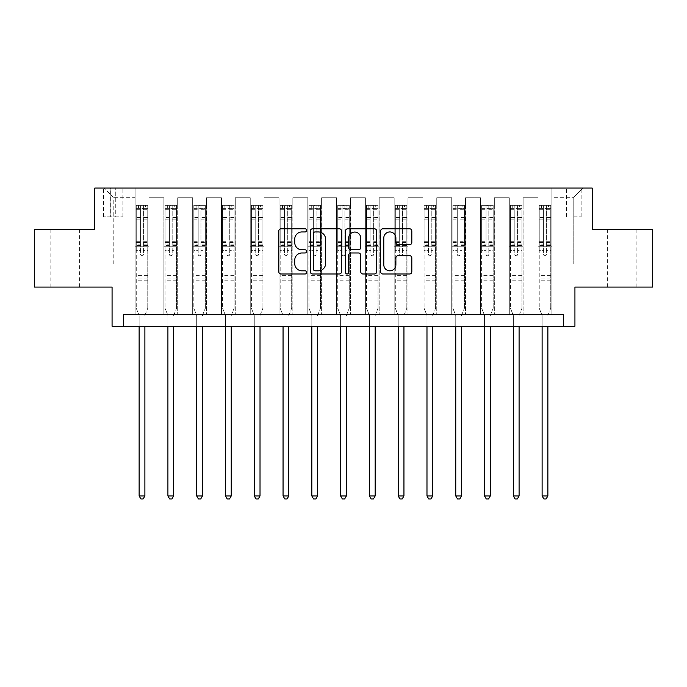 <?xml version="1.0" encoding="UTF-8"?>
<svg xmlns="http://www.w3.org/2000/svg" width="687" height="687" viewBox="0 0 687 687"><rect width="100%" height="100%" fill="white"/><g stroke="black" fill="none" stroke-linecap="round" stroke-linejoin="round"><path stroke-width="0.52" stroke-dasharray="3.44 2.58" d="M306.66 230.368A1.58 1.58 0 0 0 305.071 228.788L281.06 228.788A2.259 2.259 0 0 0 278.802 231.047L278.802 271.734A2.259 2.259 0 0 0 281.06 273.993L305.071 273.993A1.58 1.58 0 0 0 306.66 272.413A1.58 1.58 0 0 0 305.071 270.824L301.962 270.824A7.231 7.231 0 0 1 294.732 263.593L294.732 260.201A7.231 7.231 0 0 1 301.962 252.971L305.071 252.971A1.58 1.58 0 0 0 306.66 251.39A1.58 1.58 0 0 0 305.071 249.802L301.962 249.802A7.231 7.231 0 0 1 294.732 242.571L294.732 239.179A7.231 7.231 0 0 1 301.962 231.948L305.071 231.948A1.58 1.58 0 0 0 306.66 230.368M622.139 229.51L607.402 229.51L622.139 229.51M622.139 287.08L607.402 287.08L622.139 287.08M64.861 229.51L50.125 229.51L64.861 229.51M64.861 287.08L50.125 287.08L64.861 287.08M573.782 188.058L581.15 188.058L573.782 188.058M573.782 216.843L581.15 216.843L573.782 216.843M652.65 229.51L652.65 287.08L574.933 287.08L574.933 326.231L112.067 326.231L112.067 287.08L34.35 287.08L34.35 229.51L94.797 229.51L94.797 188.058L592.203 188.058L592.203 229.51L652.65 229.51M123.583 326.231L123.583 314.715L123.583 326.231L123.583 314.715L563.417 314.715L123.583 314.715L563.417 314.715L563.417 326.231M135.099 314.715L148.916 314.715L135.099 314.715L148.916 314.715L135.099 314.715L135.099 188.058L104.012 188.058L582.988 188.058L551.901 188.058L551.901 314.715L538.084 314.715L551.901 314.715L538.084 314.715L551.901 314.715L551.901 188.058L551.901 246.779L551.901 197.272L573.782 197.272L551.901 197.272L551.901 188.058L135.099 188.058L135.099 246.779L148.916 246.779L148.916 206.942L148.916 314.715L148.916 197.736L148.916 314.715L148.916 246.779L135.099 246.779L135.099 197.272L113.218 197.272L135.099 197.272L135.099 188.058L135.099 314.715M163.884 314.715L177.701 314.715L163.884 314.715L177.701 314.715L163.884 314.715L163.884 197.736L148.916 197.736L163.884 197.736L163.884 314.715L163.884 246.779L177.701 246.779L177.701 206.942L177.701 314.715L177.701 197.736L177.701 314.715L177.701 246.779L163.884 246.779L163.884 206.942L163.884 314.715M192.669 314.715L206.486 314.715L192.669 314.715L206.486 314.715L192.669 314.715L192.669 197.736L177.701 197.736L177.701 206.942L177.701 197.736L192.669 197.736L192.669 314.715L192.669 246.779L206.486 246.779L206.486 206.942L206.486 314.715L206.486 197.736L206.486 314.715L206.486 246.779L192.669 246.779L192.669 206.942L192.669 246.779L206.486 246.779L192.669 246.779L192.669 314.715M221.454 314.715L235.272 314.715L221.454 314.715L235.272 314.715L221.454 314.715L221.454 197.736L206.486 197.736L206.486 206.942L206.486 197.736L221.454 197.736L221.454 314.715L221.454 246.779L235.272 246.779L235.272 206.942L235.272 314.715L235.272 197.736L235.272 314.715L235.272 246.779L221.454 246.779L221.454 206.942L221.454 246.779L235.272 246.779L221.454 246.779L221.454 314.715M250.24 314.715L264.057 314.715L250.24 314.715L264.057 314.715L250.24 314.715L250.24 197.736L235.272 197.736L235.272 206.942L235.272 197.736L250.24 197.736L250.24 314.715L250.24 246.779L264.057 246.779L264.057 206.942L264.057 314.715L264.057 197.736L264.057 314.715L264.057 246.779L250.24 246.779L250.24 206.942L250.24 246.779L264.057 246.779L250.24 246.779L250.24 314.715M279.025 314.715L292.842 314.715L279.025 314.715L292.842 314.715L279.025 314.715L279.025 197.736L264.057 197.736L264.057 206.942L264.057 197.736L279.025 197.736L279.025 314.715L279.025 246.779L292.842 246.779L292.842 206.942L292.842 314.715L292.842 197.736L292.842 314.715L292.842 246.779L279.025 246.779L279.025 206.942L279.025 246.779L292.842 246.779L279.025 246.779L279.025 314.715M307.81 314.715L321.628 314.715L307.81 314.715L321.628 314.715L307.81 314.715L307.81 197.736L292.842 197.736L292.842 206.942L292.842 197.736L307.81 197.736L307.81 314.715L307.81 246.779L321.628 246.779L321.628 206.942L321.628 314.715L321.628 197.736L321.628 314.715L321.628 246.779L307.81 246.779L307.81 206.942L307.81 246.779L321.628 246.779L307.81 246.779L307.81 314.715M336.596 314.715L350.404 314.715L336.596 314.715L350.404 314.715L336.596 314.715L336.596 197.736L321.628 197.736L321.628 206.942L321.628 197.736L336.596 197.736L336.596 314.715L336.596 246.779L350.404 246.779L350.404 206.942L350.404 314.715L350.404 197.736L350.404 314.715L350.404 246.779L336.596 246.779L336.596 206.942L336.596 246.779L350.404 246.779L336.596 246.779L336.596 314.715M365.372 314.715L379.19 314.715L365.372 314.715L379.19 314.715L365.372 314.715L365.372 197.736L350.404 197.736L350.404 206.942L350.404 197.736L365.372 197.736L365.372 314.715L365.372 246.779L379.19 246.779L379.19 206.942L379.19 314.715L379.19 197.736L379.19 314.715L379.19 246.779L365.372 246.779L365.372 206.942L365.372 246.779L379.19 246.779L365.372 246.779L365.372 314.715M394.158 314.715L407.975 314.715L394.158 314.715L407.975 314.715L394.158 314.715L394.158 197.736L379.19 197.736L379.19 206.942L379.19 197.736L394.158 197.736L394.158 314.715L394.158 246.779L407.975 246.779L407.975 206.942L407.975 314.715L407.975 197.736L407.975 314.715L407.975 246.779L394.158 246.779L394.158 206.942L394.158 246.779L407.975 246.779L394.158 246.779L394.158 314.715M422.943 314.715L436.76 314.715L422.943 314.715L436.76 314.715L422.943 314.715L422.943 197.736L407.975 197.736L407.975 206.942L407.975 197.736L422.943 197.736L422.943 314.715L422.943 246.779L436.76 246.779L436.76 206.942L436.76 314.715L436.76 197.736L436.76 314.715L436.76 246.779L422.943 246.779L422.943 206.942L422.943 246.779L436.76 246.779L422.943 246.779L422.943 314.715M451.728 314.715L465.546 314.715L451.728 314.715L465.546 314.715L451.728 314.715L451.728 197.736L436.76 197.736L436.76 206.942L436.76 197.736L451.728 197.736L451.728 314.715L451.728 246.779L465.546 246.779L465.546 206.942L465.546 314.715L465.546 197.736L465.546 314.715L465.546 246.779L451.728 246.779L451.728 206.942L451.728 246.779L465.546 246.779L451.728 246.779L451.728 314.715M480.514 314.715L494.331 314.715L480.514 314.715L494.331 314.715L480.514 314.715L480.514 197.736L465.546 197.736L465.546 206.942L465.546 197.736L480.514 197.736L480.514 314.715L480.514 246.779L494.331 246.779L494.331 206.942L494.331 314.715L494.331 197.736L494.331 314.715L494.331 246.779L480.514 246.779L480.514 206.942L480.514 246.779L494.331 246.779L480.514 246.779L480.514 314.715M509.299 314.715L523.116 314.715L509.299 314.715L523.116 314.715L509.299 314.715L509.299 197.736L494.331 197.736L494.331 206.942L494.331 197.736L509.299 197.736L509.299 314.715L509.299 246.779L523.116 246.779L523.116 206.942L523.116 314.715L523.116 197.736L523.116 314.715L523.116 246.779L509.299 246.779L509.299 206.942L509.299 246.779L523.116 246.779L509.299 246.779L509.299 314.715M110.684 188.058L103.548 188.058L110.684 188.058L110.684 216.843L103.548 216.843L115.751 216.843L110.684 216.843L110.684 188.058M115.751 188.058L122.896 188.058L115.751 188.058L115.751 216.843L122.896 216.843L115.751 216.843L115.751 188.058M113.218 264.057L113.218 197.272L104.012 188.058L113.218 197.272L113.218 264.057L573.782 264.057L113.218 264.057M573.782 264.057L573.782 197.272L573.782 264.057M538.084 246.779L551.901 246.779L551.901 314.715L551.901 246.779L538.084 246.779L538.084 206.942L538.084 246.779L551.901 246.779L538.084 246.779L538.084 314.715L538.084 197.736L523.116 197.736L523.116 206.942L523.116 197.736L538.084 197.736L538.084 314.715L538.084 246.779M135.099 246.779L148.916 246.779L135.099 246.779M163.884 197.736L148.916 197.736L163.884 197.736L163.884 206.942L163.884 197.736M163.884 246.779L177.701 246.779L163.884 246.779M192.669 206.942L192.669 197.736L192.669 206.942L177.701 206.942L192.669 206.942M221.454 206.942L221.454 197.736L221.454 206.942L206.486 206.942L221.454 206.942M250.24 206.942L250.24 197.736L250.24 206.942L235.272 206.942L250.24 206.942M279.025 206.942L279.025 197.736L279.025 206.942L264.057 206.942L279.025 206.942M307.81 206.942L307.81 197.736L307.81 206.942L292.842 206.942L307.81 206.942M336.596 206.942L336.596 197.736L336.596 206.942L321.628 206.942L336.596 206.942M365.372 206.942L365.372 197.736L365.372 206.942L350.404 206.942L365.372 206.942M394.158 206.942L394.158 197.736L394.158 206.942L379.19 206.942L394.158 206.942M422.943 206.942L422.943 197.736L422.943 206.942L407.975 206.942L422.943 206.942M451.728 206.942L451.728 197.736L451.728 206.942L436.76 206.942L451.728 206.942M480.514 206.942L480.514 197.736L480.514 206.942L465.546 206.942L480.514 206.942M509.299 206.942L509.299 197.736L509.299 206.942L494.331 206.942L509.299 206.942M538.084 206.942L538.084 197.736L538.084 206.942L523.116 206.942L538.084 206.942M192.669 197.736L177.701 197.736L192.669 197.736M221.454 197.736L206.486 197.736L221.454 197.736M250.24 197.736L235.272 197.736L250.24 197.736M279.025 197.736L264.057 197.736L279.025 197.736M307.81 197.736L292.842 197.736L307.81 197.736M336.596 197.736L321.628 197.736L336.596 197.736M365.372 197.736L350.404 197.736L365.372 197.736M394.158 197.736L379.19 197.736L394.158 197.736M422.943 197.736L407.975 197.736L422.943 197.736M451.728 197.736L436.76 197.736L451.728 197.736M480.514 197.736L465.546 197.736L480.514 197.736M509.299 197.736L494.331 197.736L509.299 197.736M538.084 197.736L523.116 197.736L538.084 197.736M582.988 188.058L573.782 197.272L582.988 188.058M341.525 271.734L341.525 231.047A2.259 2.259 0 0 0 339.258 228.788L312.594 228.788A2.259 2.259 0 0 0 310.326 231.047L310.326 271.734A2.259 2.259 0 0 0 312.594 273.993L339.258 273.993A2.259 2.259 0 0 0 341.525 271.734M315.075 231.948A1.58 1.58 0 0 0 313.495 233.528L313.495 269.244A1.58 1.58 0 0 0 315.075 270.824L318.356 270.824A7.231 7.231 0 0 0 325.586 263.593L325.586 239.179A7.231 7.231 0 0 0 318.356 231.948L315.075 231.948M347.742 228.788L374.406 228.788A2.259 2.259 0 0 1 376.674 231.047L376.674 271.734A2.259 2.259 0 0 1 374.406 273.993L362.994 273.993A2.259 2.259 0 0 1 360.735 271.734L360.735 255.229A2.259 2.259 0 0 0 358.477 252.971L350.902 252.971A2.259 2.259 0 0 0 348.644 255.229L348.644 272.413A1.58 1.58 0 0 1 347.064 273.993A1.58 1.58 0 0 1 345.475 272.413L345.475 231.047A2.259 2.259 0 0 1 347.742 228.788M360.735 238.106A6.046 6.046 0 0 0 354.69 232.06A6.046 6.046 0 0 0 348.644 238.106L348.644 247.543A2.259 2.259 0 0 0 350.902 249.802L358.477 249.802A2.259 2.259 0 0 0 360.735 247.543L360.735 238.106M398.142 244.718L409.555 244.718A2.259 2.259 0 0 0 411.822 242.459L411.822 231.047A2.259 2.259 0 0 0 409.555 228.788L382.882 228.788A2.259 2.259 0 0 0 380.624 231.047L380.624 271.734A2.259 2.259 0 0 0 382.882 273.993L409.555 273.993A2.259 2.259 0 0 0 411.822 271.734L411.822 257.943A2.259 2.259 0 0 0 409.555 255.684L398.142 255.684A2.259 2.259 0 0 0 395.884 257.943L395.884 264.778A6.046 6.046 0 0 1 389.838 270.824A6.046 6.046 0 0 1 383.793 264.778L383.793 237.994A6.046 6.046 0 0 1 389.838 231.948A6.046 6.046 0 0 1 395.884 237.994L395.884 242.459A2.259 2.259 0 0 0 398.142 244.718M140.62 254.379A1.383 1.383 0 0 0 142.003 255.762A1.383 1.383 0 0 1 140.62 254.379L140.62 250.652L140.62 254.379M147.705 205.336L145.464 205.336L145.464 208.324L147.765 208.324L147.765 205.336L136.249 205.336L136.249 308.265L136.249 250.652L140.62 250.652L140.62 244.125L136.249 244.125M136.249 205.336L136.249 250.652L140.62 250.652L140.62 208.934L143.385 208.934L143.385 241.249L147.765 241.249L147.765 308.265L147.765 250.652L143.385 250.652L143.385 254.379A1.383 1.383 0 0 1 142.003 255.762A1.383 1.383 0 0 0 143.385 254.379L143.385 241.249M147.765 208.324L147.765 241.249M147.765 205.336L147.765 250.652L143.385 250.652L143.385 205.619L140.62 205.619L140.62 244.125M145.464 205.336L136.309 205.336M145.464 208.324L138.551 208.324L138.551 205.336M136.249 208.324L147.705 208.324M136.309 208.324L138.551 208.324M145.051 315.007L147.765 308.265L145.051 315.007A2.301 2.301 0 0 0 144.888 315.865A2.301 2.301 0 0 1 145.051 315.007M139.126 326.231L139.126 315.865A2.301 2.301 0 0 0 138.963 315.007L136.249 308.265L138.963 315.007A2.301 2.301 0 0 1 139.126 315.865L139.126 495.945L144.888 495.945L144.888 326.231M147.765 280.176L136.249 280.176M139.126 495.945L140.852 498.942L143.154 498.942L144.888 495.945M140.62 208.934L140.62 205.619M143.385 208.934L143.385 205.619M169.406 254.379A1.383 1.383 0 0 0 170.788 255.762A1.383 1.383 0 0 1 169.406 254.379L169.406 250.652L169.406 254.379M176.49 205.336L174.249 205.336L174.249 208.324L176.55 208.324L176.55 205.336L165.035 205.336L165.035 308.265L165.035 250.652L169.406 250.652L169.406 244.125L165.035 244.125M165.035 205.336L165.035 250.652L169.406 250.652L169.406 208.934L172.171 208.934L172.171 241.249L176.55 241.249L176.55 308.265L176.55 250.652L172.171 250.652L172.171 254.379A1.383 1.383 0 0 1 170.788 255.762A1.383 1.383 0 0 0 172.171 254.379L172.171 241.249M176.55 208.324L176.55 241.249M176.55 205.336L176.55 250.652L172.171 250.652L172.171 205.619L169.406 205.619L169.406 244.125M174.249 205.336L165.095 205.336M174.249 208.324L167.336 208.324L167.336 205.336M165.035 208.324L176.49 208.324M165.095 208.324L167.336 208.324M173.837 315.007L176.55 308.265L173.837 315.007A2.301 2.301 0 0 0 173.665 315.865A2.301 2.301 0 0 1 173.837 315.007M167.911 326.231L167.911 315.865A2.301 2.301 0 0 0 167.748 315.007L165.035 308.265L167.748 315.007A2.301 2.301 0 0 1 167.911 315.865L167.911 495.945L173.665 495.945L173.665 326.231M176.55 280.176L165.035 280.176M167.911 495.945L169.637 498.942L171.939 498.942L173.665 495.945M169.406 208.934L169.406 205.619M172.171 208.934L172.171 205.619M198.191 254.379A1.383 1.383 0 0 0 199.573 255.762A1.383 1.383 0 0 1 198.191 254.379L198.191 250.652L198.191 254.379M205.276 205.336L203.026 205.336L203.026 208.324L205.336 208.324L205.336 205.336L193.82 205.336L193.82 308.265L193.82 250.652L198.191 250.652L198.191 244.125L193.82 244.125M193.82 205.336L193.82 250.652L198.191 250.652L198.191 208.934L200.956 208.934L200.956 241.249L205.336 241.249L205.336 308.265L205.336 250.652L200.956 250.652L200.956 254.379A1.383 1.383 0 0 1 199.573 255.762A1.383 1.383 0 0 0 200.956 254.379L200.956 241.249M205.336 208.324L205.336 241.249M205.336 205.336L205.336 250.652L200.956 250.652L200.956 205.619L198.191 205.619L198.191 244.125M203.026 205.336L193.88 205.336M203.026 208.324L196.121 208.324L196.121 205.336M193.82 208.324L205.276 208.324M193.88 208.324L196.121 208.324M202.622 315.007L205.336 308.265L202.622 315.007A2.301 2.301 0 0 0 202.45 315.865A2.301 2.301 0 0 1 202.622 315.007M196.697 326.231L196.697 315.865A2.301 2.301 0 0 0 196.534 315.007L193.82 308.265L196.534 315.007A2.301 2.301 0 0 1 196.697 315.865L196.697 495.945L202.45 495.945L202.45 326.231M205.336 280.176L193.82 280.176M196.697 495.945L198.423 498.942L200.724 498.942L202.45 495.945M198.191 208.934L198.191 205.619M200.956 208.934L200.956 205.619M226.976 254.379A1.383 1.383 0 0 0 228.359 255.762A1.383 1.383 0 0 1 226.976 254.379L226.976 250.652L226.976 254.379M234.061 205.336L231.811 205.336L231.811 208.324L234.121 208.324L234.121 205.336L222.605 205.336L222.605 308.265L222.605 250.652L226.976 250.652L226.976 244.125L222.605 244.125M222.605 205.336L222.605 250.652L226.976 250.652L226.976 208.934L229.741 208.934L229.741 241.249L234.121 241.249L234.121 308.265L234.121 250.652L229.741 250.652L229.741 254.379A1.383 1.383 0 0 1 228.359 255.762A1.383 1.383 0 0 0 229.741 254.379L229.741 241.249M234.121 208.324L234.121 241.249M234.121 205.336L234.121 250.652L229.741 250.652L229.741 205.619L226.976 205.619L226.976 244.125M231.811 205.336L222.657 205.336M231.811 208.324L224.907 208.324L224.907 205.336M222.605 208.324L234.061 208.324M222.657 208.324L224.907 208.324M231.407 315.007L234.121 308.265L231.407 315.007A2.301 2.301 0 0 0 231.236 315.865A2.301 2.301 0 0 1 231.407 315.007M225.482 326.231L225.482 315.865A2.301 2.301 0 0 0 225.319 315.007L222.605 308.265L225.319 315.007A2.301 2.301 0 0 1 225.482 315.865L225.482 495.945L231.236 495.945L231.236 326.231M234.121 280.176L222.605 280.176M225.482 495.945L227.208 498.942L229.51 498.942L231.236 495.945M226.976 208.934L226.976 205.619M229.741 208.934L229.741 205.619M255.762 254.379A1.383 1.383 0 0 0 257.144 255.762A1.383 1.383 0 0 1 255.762 254.379L255.762 250.652L255.762 254.379M262.846 205.336L260.596 205.336L260.596 208.324L262.906 208.324L262.906 205.336L251.39 205.336L251.39 308.265L251.39 250.652L255.762 250.652L255.762 244.125L251.39 244.125M251.39 205.336L251.39 250.652L255.762 250.652L255.762 208.934L258.527 208.934L258.527 241.249L262.906 241.249L262.906 308.265L262.906 250.652L258.527 250.652L258.527 254.379A1.383 1.383 0 0 1 257.144 255.762A1.383 1.383 0 0 0 258.527 254.379L258.527 241.249M262.906 208.324L262.906 241.249M262.906 205.336L262.906 250.652L258.527 250.652L258.527 205.619L255.762 205.619L255.762 244.125M260.596 205.336L251.442 205.336M260.596 208.324L253.692 208.324L253.692 205.336M251.39 208.324L262.846 208.324M251.442 208.324L253.692 208.324M260.193 315.007L262.906 308.265L260.193 315.007A2.301 2.301 0 0 0 260.021 315.865A2.301 2.301 0 0 1 260.193 315.007M254.267 326.231L254.267 315.865A2.301 2.301 0 0 0 254.104 315.007L251.39 308.265L254.104 315.007A2.301 2.301 0 0 1 254.267 315.865L254.267 495.945L260.021 495.945L260.021 326.231M262.906 280.176L251.39 280.176M254.267 495.945L255.993 498.942L258.295 498.942L260.021 495.945M255.762 208.934L255.762 205.619M258.527 208.934L258.527 205.619M284.547 254.379A1.383 1.383 0 0 0 285.929 255.762A1.383 1.383 0 0 1 284.547 254.379L284.547 250.652L284.547 254.379M291.632 205.336L289.382 205.336L289.382 208.324L291.683 208.324L291.683 205.336L280.176 205.336L280.176 308.265L280.176 250.652L284.547 250.652L284.547 244.125L280.176 244.125M280.176 205.336L280.176 250.652L284.547 250.652L284.547 208.934L287.312 208.934L287.312 241.249L291.683 241.249L291.683 308.265L291.683 250.652L287.312 250.652L287.312 254.379A1.383 1.383 0 0 1 285.929 255.762A1.383 1.383 0 0 0 287.312 254.379L287.312 241.249M291.683 208.324L291.683 241.249M291.683 205.336L291.683 250.652L287.312 250.652L287.312 205.619L284.547 205.619L284.547 244.125M289.382 205.336L280.227 205.336M289.382 208.324L282.477 208.324L282.477 205.336M280.176 208.324L291.632 208.324M280.227 208.324L282.477 208.324M288.978 315.007L291.683 308.265L288.978 315.007A2.301 2.301 0 0 0 288.806 315.865A2.301 2.301 0 0 1 288.978 315.007M283.053 326.231L283.053 315.865A2.301 2.301 0 0 0 282.889 315.007L280.176 308.265L282.889 315.007A2.301 2.301 0 0 1 283.053 315.865L283.053 495.945L288.806 495.945L288.806 326.231M291.683 280.176L280.176 280.176M283.053 495.945L284.779 498.942L287.08 498.942L288.806 495.945M284.547 208.934L284.547 205.619M287.312 208.934L287.312 205.619M313.332 254.379A1.383 1.383 0 0 0 314.715 255.762A1.383 1.383 0 0 1 313.332 254.379L313.332 250.652L313.332 254.379M320.417 205.336L318.167 205.336L318.167 208.324L320.468 208.324L320.468 205.336L308.961 205.336L308.961 308.265L308.961 250.652L313.332 250.652L313.332 244.125L308.961 244.125M308.961 205.336L308.961 250.652L313.332 250.652L313.332 208.934L316.097 208.934L316.097 241.249L320.468 241.249L320.468 308.265L320.468 250.652L316.097 250.652L316.097 254.379A1.383 1.383 0 0 1 314.715 255.762A1.383 1.383 0 0 0 316.097 254.379L316.097 241.249M320.468 208.324L320.468 241.249M320.468 205.336L320.468 250.652L316.097 250.652L316.097 205.619L313.332 205.619L313.332 244.125M318.167 205.336L309.013 205.336M318.167 208.324L311.263 208.324L311.263 205.336M308.961 208.324L320.417 208.324M309.013 208.324L311.263 208.324M317.763 315.007L320.468 308.265L317.763 315.007A2.301 2.301 0 0 0 317.592 315.865A2.301 2.301 0 0 1 317.763 315.007M311.838 326.231L311.838 315.865A2.301 2.301 0 0 0 311.666 315.007L308.961 308.265L311.666 315.007A2.301 2.301 0 0 1 311.838 315.865L311.838 495.945L317.592 495.945L317.592 326.231M320.468 280.176L308.961 280.176M311.838 495.945L313.564 498.942L315.865 498.942L317.592 495.945M313.332 208.934L313.332 205.619M316.097 208.934L316.097 205.619M342.117 254.379A1.383 1.383 0 0 0 343.5 255.762A1.383 1.383 0 0 1 342.117 254.379L342.117 250.652L342.117 254.379M349.202 205.336L346.952 205.336L346.952 208.324L349.254 208.324L349.254 205.336L337.746 205.336L337.746 308.265L337.746 250.652L342.117 250.652L342.117 244.125L337.746 244.125M337.746 205.336L337.746 250.652L342.117 250.652L342.117 208.934L344.883 208.934L344.883 241.249L349.254 241.249L349.254 308.265L349.254 250.652L344.883 250.652L344.883 254.379A1.383 1.383 0 0 1 343.5 255.762A1.383 1.383 0 0 0 344.883 254.379L344.883 241.249M349.254 208.324L349.254 241.249M349.254 205.336L349.254 250.652L344.883 250.652L344.883 205.619L342.117 205.619L342.117 244.125M346.952 205.336L337.798 205.336M346.952 208.324L340.048 208.324L340.048 205.336M337.746 208.324L349.202 208.324M337.798 208.324L340.048 208.324M346.549 315.007L349.254 308.265L346.549 315.007A2.301 2.301 0 0 0 346.377 315.865A2.301 2.301 0 0 1 346.549 315.007M340.623 326.231L340.623 315.865A2.301 2.301 0 0 0 340.451 315.007L337.746 308.265L340.451 315.007A2.301 2.301 0 0 1 340.623 315.865L340.623 495.945L346.377 495.945L346.377 326.231M349.254 280.176L337.746 280.176M340.623 495.945L342.349 498.942L344.651 498.942L346.377 495.945M342.117 208.934L342.117 205.619M344.883 208.934L344.883 205.619M370.903 254.379A1.383 1.383 0 0 0 372.285 255.762A1.383 1.383 0 0 1 370.903 254.379L370.903 250.652L370.903 254.379M377.987 205.336L375.737 205.336L375.737 208.324L378.039 208.324L378.039 205.336L366.532 205.336L366.532 308.265L366.532 250.652L370.903 250.652L370.903 244.125L366.532 244.125M366.532 205.336L366.532 250.652L370.903 250.652L370.903 208.934L373.668 208.934L373.668 241.249L378.039 241.249L378.039 308.265L378.039 250.652L373.668 250.652L373.668 254.379A1.383 1.383 0 0 1 372.285 255.762A1.383 1.383 0 0 0 373.668 254.379L373.668 241.249M378.039 208.324L378.039 241.249M378.039 205.336L378.039 250.652L373.668 250.652L373.668 205.619L370.903 205.619L370.903 244.125M375.737 205.336L366.583 205.336M375.737 208.324L368.833 208.324L368.833 205.336M366.532 208.324L377.987 208.324M366.583 208.324L368.833 208.324M375.334 315.007L378.039 308.265L375.334 315.007A2.301 2.301 0 0 0 375.162 315.865A2.301 2.301 0 0 1 375.334 315.007M369.408 326.231L369.408 315.865A2.301 2.301 0 0 0 369.237 315.007L366.532 308.265L369.237 315.007A2.301 2.301 0 0 1 369.408 315.865L369.408 495.945L375.162 495.945L375.162 326.231M378.039 280.176L366.532 280.176M369.408 495.945L371.135 498.942L373.436 498.942L375.162 495.945M370.903 208.934L370.903 205.619M373.668 208.934L373.668 205.619M399.688 254.379A1.383 1.383 0 0 0 401.071 255.762A1.383 1.383 0 0 1 399.688 254.379L399.688 250.652L399.688 254.379M406.773 205.336L404.523 205.336L404.523 208.324L406.824 208.324L406.824 205.336L395.317 205.336L395.317 308.265L395.317 250.652L399.688 250.652L399.688 244.125L395.317 244.125M395.317 205.336L395.317 250.652L399.688 250.652L399.688 208.934L402.453 208.934L402.453 241.249L406.824 241.249L406.824 308.265L406.824 250.652L402.453 250.652L402.453 254.379A1.383 1.383 0 0 1 401.071 255.762A1.383 1.383 0 0 0 402.453 254.379L402.453 241.249M406.824 208.324L406.824 241.249M406.824 205.336L406.824 250.652L402.453 250.652L402.453 205.619L399.688 205.619L399.688 244.125M404.523 205.336L395.368 205.336M404.523 208.324L397.618 208.324L397.618 205.336M395.317 208.324L406.773 208.324M395.368 208.324L397.618 208.324M404.111 315.007L406.824 308.265L404.111 315.007A2.301 2.301 0 0 0 403.947 315.865A2.301 2.301 0 0 1 404.111 315.007M398.194 326.231L398.194 315.865A2.301 2.301 0 0 0 398.022 315.007L395.317 308.265L398.022 315.007A2.301 2.301 0 0 1 398.194 315.865L398.194 495.945L403.947 495.945L403.947 326.231M406.824 280.176L395.317 280.176M398.194 495.945L399.92 498.942L402.221 498.942L403.947 495.945M399.688 208.934L399.688 205.619M402.453 208.934L402.453 205.619M428.473 254.379A1.383 1.383 0 0 0 429.856 255.762A1.383 1.383 0 0 1 428.473 254.379L428.473 250.652L428.473 254.379M435.558 205.336L433.308 205.336L433.308 208.324L435.61 208.324L435.61 205.336L424.094 205.336L424.094 308.265L424.094 250.652L428.473 250.652L428.473 244.125L424.094 244.125M424.094 205.336L424.094 250.652L428.473 250.652L428.473 208.934L431.238 208.934L431.238 241.249L435.61 241.249L435.61 308.265L435.61 250.652L431.238 250.652L431.238 254.379A1.383 1.383 0 0 1 429.856 255.762A1.383 1.383 0 0 0 431.238 254.379L431.238 241.249M435.61 208.324L435.61 241.249M435.61 205.336L435.61 250.652L431.238 250.652L431.238 205.619L428.473 205.619L428.473 244.125M433.308 205.336L424.154 205.336M433.308 208.324L426.404 208.324L426.404 205.336M424.094 208.324L435.558 208.324M424.154 208.324L426.404 208.324M432.896 315.007L435.61 308.265L432.896 315.007A2.301 2.301 0 0 0 432.733 315.865A2.301 2.301 0 0 1 432.896 315.007M426.979 326.231L426.979 315.865A2.301 2.301 0 0 0 426.807 315.007L424.094 308.265L426.807 315.007A2.301 2.301 0 0 1 426.979 315.865L426.979 495.945L432.733 495.945L432.733 326.231M435.61 280.176L424.094 280.176M426.979 495.945L428.705 498.942L431.007 498.942L432.733 495.945M428.473 208.934L428.473 205.619M431.238 208.934L431.238 205.619M457.259 254.379A1.383 1.383 0 0 0 458.641 255.762A1.383 1.383 0 0 1 457.259 254.379L457.259 250.652L457.259 254.379M464.343 205.336L462.093 205.336L462.093 208.324L464.395 208.324L464.395 205.336L452.879 205.336L452.879 308.265L452.879 250.652L457.259 250.652L457.259 244.125L452.879 244.125M452.879 205.336L452.879 250.652L457.259 250.652L457.259 208.934L460.024 208.934L460.024 241.249L464.395 241.249L464.395 308.265L464.395 250.652L460.024 250.652L460.024 254.379A1.383 1.383 0 0 1 458.641 255.762A1.383 1.383 0 0 0 460.024 254.379L460.024 241.249M464.395 208.324L464.395 241.249M464.395 205.336L464.395 250.652L460.024 250.652L460.024 205.619L457.259 205.619L457.259 244.125M462.093 205.336L452.939 205.336M462.093 208.324L455.189 208.324L455.189 205.336M452.879 208.324L464.343 208.324M452.939 208.324L455.189 208.324M461.681 315.007L464.395 308.265L461.681 315.007A2.301 2.301 0 0 0 461.518 315.865A2.301 2.301 0 0 1 461.681 315.007M455.764 326.231L455.764 315.865A2.301 2.301 0 0 0 455.593 315.007L452.879 308.265L455.593 315.007A2.301 2.301 0 0 1 455.764 315.865L455.764 495.945L461.518 495.945L461.518 326.231M464.395 280.176L452.879 280.176M455.764 495.945L457.49 498.942L459.792 498.942L461.518 495.945M457.259 208.934L457.259 205.619M460.024 208.934L460.024 205.619M486.044 254.379A1.383 1.383 0 0 0 487.427 255.762A1.383 1.383 0 0 1 486.044 254.379L486.044 250.652L486.044 254.379M493.12 205.336L490.879 205.336L490.879 208.324L493.18 208.324L493.18 205.336L481.664 205.336L481.664 308.265L481.664 250.652L486.044 250.652L486.044 244.125L481.664 244.125M481.664 205.336L481.664 250.652L486.044 250.652L486.044 208.934L488.809 208.934L488.809 241.249L493.18 241.249L493.18 308.265L493.18 250.652L488.809 250.652L488.809 254.379A1.383 1.383 0 0 1 487.427 255.762A1.383 1.383 0 0 0 488.809 254.379L488.809 241.249M493.18 208.324L493.18 241.249M493.18 205.336L493.18 250.652L488.809 250.652L488.809 205.619L486.044 205.619L486.044 244.125M490.879 205.336L481.724 205.336M490.879 208.324L483.974 208.324L483.974 205.336M481.664 208.324L493.12 208.324M481.724 208.324L483.974 208.324M490.466 315.007L493.18 308.265L490.466 315.007A2.301 2.301 0 0 0 490.303 315.865A2.301 2.301 0 0 1 490.466 315.007M484.55 326.231L484.55 315.865A2.301 2.301 0 0 0 484.378 315.007L481.664 308.265L484.378 315.007A2.301 2.301 0 0 1 484.55 315.865L484.55 495.945L490.303 495.945L490.303 326.231M493.18 280.176L481.664 280.176M484.55 495.945L486.276 498.942L488.577 498.942L490.303 495.945M486.044 208.934L486.044 205.619M488.809 208.934L488.809 205.619M514.829 254.379A1.383 1.383 0 0 0 516.212 255.762A1.383 1.383 0 0 1 514.829 254.379L514.829 250.652L514.829 254.379M521.905 205.336L519.664 205.336L519.664 208.324L521.965 208.324L521.965 205.336L510.45 205.336L510.45 308.265L510.45 250.652L514.829 250.652L514.829 244.125L510.45 244.125M510.45 205.336L510.45 250.652L514.829 250.652L514.829 208.934L517.594 208.934L517.594 241.249L521.965 241.249L521.965 308.265L521.965 250.652L517.594 250.652L517.594 254.379A1.383 1.383 0 0 1 516.212 255.762A1.383 1.383 0 0 0 517.594 254.379L517.594 241.249M521.965 208.324L521.965 241.249M521.965 205.336L521.965 250.652L517.594 250.652L517.594 205.619L514.829 205.619L514.829 244.125M519.664 205.336L510.51 205.336M519.664 208.324L512.751 208.324L512.751 205.336M510.45 208.324L521.905 208.324M510.51 208.324L512.751 208.324M519.252 315.007L521.965 308.265L519.252 315.007A2.301 2.301 0 0 0 519.089 315.865A2.301 2.301 0 0 1 519.252 315.007M513.335 326.231L513.335 315.865A2.301 2.301 0 0 0 513.163 315.007L510.45 308.265L513.163 315.007A2.301 2.301 0 0 1 513.335 315.865L513.335 495.945L519.089 495.945L519.089 326.231M521.965 280.176L510.45 280.176M513.335 495.945L515.061 498.942L517.363 498.942L519.089 495.945M514.829 208.934L514.829 205.619M517.594 208.934L517.594 205.619M543.615 254.379A1.383 1.383 0 0 0 544.997 255.762A1.383 1.383 0 0 1 543.615 254.379L543.615 250.652L543.615 254.379M550.691 205.336L548.449 205.336L548.449 208.324L550.751 208.324L550.751 205.336L539.235 205.336L539.235 308.265L539.235 250.652L543.615 250.652L543.615 244.125L539.235 244.125M539.235 205.336L539.235 250.652L543.615 250.652L543.615 208.934L546.38 208.934L546.38 241.249L550.751 241.249L550.751 308.265L550.751 250.652L546.38 250.652L546.38 254.379A1.383 1.383 0 0 1 544.997 255.762A1.383 1.383 0 0 0 546.38 254.379L546.38 241.249M550.751 208.324L550.751 241.249M550.751 205.336L550.751 250.652L546.38 250.652L546.38 205.619L543.615 205.619L543.615 244.125M548.449 205.336L539.295 205.336M548.449 208.324L541.536 208.324L541.536 205.336M539.235 208.324L550.691 208.324M539.295 208.324L541.536 208.324M548.037 315.007L550.751 308.265L548.037 315.007A2.301 2.301 0 0 0 547.874 315.865A2.301 2.301 0 0 1 548.037 315.007M542.112 326.231L542.112 315.865A2.301 2.301 0 0 0 541.949 315.007L539.235 308.265L541.949 315.007A2.301 2.301 0 0 1 542.112 315.865L542.112 495.945L547.874 495.945L547.874 326.231M550.751 280.176L539.235 280.176M542.112 495.945L543.846 498.942L546.148 498.942L547.874 495.945M543.615 208.934L543.615 205.619M546.38 208.934L546.38 205.619M163.884 206.942L148.916 206.942L163.884 206.942M140.62 217.496L136.249 217.496M136.249 219.136L140.62 219.136M136.249 241.249L140.62 241.249M147.765 275.341L136.249 275.341M140.62 245.439L136.249 245.439M147.765 245.439L143.385 245.439M136.249 242.554L140.62 242.554M143.385 242.554L147.765 242.554M147.765 244.125L143.385 244.125M147.765 217.496L143.385 217.496M143.385 219.136L147.765 219.136M140.62 208.084L136.249 208.084M136.249 209.733L140.62 209.733M147.765 208.084L143.385 208.084M143.385 209.733L147.765 209.733M147.765 278.879L136.249 278.879M169.406 217.496L165.035 217.496M165.035 219.136L169.406 219.136M165.035 241.249L169.406 241.249M176.55 275.341L165.035 275.341M169.406 245.439L165.035 245.439M176.55 245.439L172.171 245.439M165.035 242.554L169.406 242.554M172.171 242.554L176.55 242.554M176.55 244.125L172.171 244.125M176.55 217.496L172.171 217.496M172.171 219.136L176.55 219.136M169.406 208.084L165.035 208.084M165.035 209.733L169.406 209.733M176.55 208.084L172.171 208.084M172.171 209.733L176.55 209.733M176.55 278.879L165.035 278.879M198.191 217.496L193.82 217.496M193.82 219.136L198.191 219.136M193.82 241.249L198.191 241.249M205.336 275.341L193.82 275.341M198.191 245.439L193.82 245.439M205.336 245.439L200.956 245.439M193.82 242.554L198.191 242.554M200.956 242.554L205.336 242.554M205.336 244.125L200.956 244.125M205.336 217.496L200.956 217.496M200.956 219.136L205.336 219.136M198.191 208.084L193.82 208.084M193.82 209.733L198.191 209.733M205.336 208.084L200.956 208.084M200.956 209.733L205.336 209.733M205.336 278.879L193.82 278.879M226.976 217.496L222.605 217.496M222.605 219.136L226.976 219.136M222.605 241.249L226.976 241.249M234.121 275.341L222.605 275.341M226.976 245.439L222.605 245.439M234.121 245.439L229.741 245.439M222.605 242.554L226.976 242.554M229.741 242.554L234.121 242.554M234.121 244.125L229.741 244.125M234.121 217.496L229.741 217.496M229.741 219.136L234.121 219.136M226.976 208.084L222.605 208.084M222.605 209.733L226.976 209.733M234.121 208.084L229.741 208.084M229.741 209.733L234.121 209.733M234.121 278.879L222.605 278.879M255.762 217.496L251.39 217.496M251.39 219.136L255.762 219.136M251.39 241.249L255.762 241.249M262.906 275.341L251.39 275.341M255.762 245.439L251.39 245.439M262.906 245.439L258.527 245.439M251.39 242.554L255.762 242.554M258.527 242.554L262.906 242.554M262.906 244.125L258.527 244.125M262.906 217.496L258.527 217.496M258.527 219.136L262.906 219.136M255.762 208.084L251.39 208.084M251.39 209.733L255.762 209.733M262.906 208.084L258.527 208.084M258.527 209.733L262.906 209.733M262.906 278.879L251.39 278.879M284.547 217.496L280.176 217.496M280.176 219.136L284.547 219.136M280.176 241.249L284.547 241.249M291.683 275.341L280.176 275.341M284.547 245.439L280.176 245.439M291.683 245.439L287.312 245.439M280.176 242.554L284.547 242.554M287.312 242.554L291.683 242.554M291.683 244.125L287.312 244.125M291.683 217.496L287.312 217.496M287.312 219.136L291.683 219.136M284.547 208.084L280.176 208.084M280.176 209.733L284.547 209.733M291.683 208.084L287.312 208.084M287.312 209.733L291.683 209.733M291.683 278.879L280.176 278.879M313.332 217.496L308.961 217.496M308.961 219.136L313.332 219.136M308.961 241.249L313.332 241.249M320.468 275.341L308.961 275.341M313.332 245.439L308.961 245.439M320.468 245.439L316.097 245.439M308.961 242.554L313.332 242.554M316.097 242.554L320.468 242.554M320.468 244.125L316.097 244.125M320.468 217.496L316.097 217.496M316.097 219.136L320.468 219.136M313.332 208.084L308.961 208.084M308.961 209.733L313.332 209.733M320.468 208.084L316.097 208.084M316.097 209.733L320.468 209.733M320.468 278.879L308.961 278.879M342.117 217.496L337.746 217.496M337.746 219.136L342.117 219.136M337.746 241.249L342.117 241.249M349.254 275.341L337.746 275.341M342.117 245.439L337.746 245.439M349.254 245.439L344.883 245.439M337.746 242.554L342.117 242.554M344.883 242.554L349.254 242.554M349.254 244.125L344.883 244.125M349.254 217.496L344.883 217.496M344.883 219.136L349.254 219.136M342.117 208.084L337.746 208.084M337.746 209.733L342.117 209.733M349.254 208.084L344.883 208.084M344.883 209.733L349.254 209.733M349.254 278.879L337.746 278.879M370.903 217.496L366.532 217.496M366.532 219.136L370.903 219.136M366.532 241.249L370.903 241.249M378.039 275.341L366.532 275.341M370.903 245.439L366.532 245.439M378.039 245.439L373.668 245.439M366.532 242.554L370.903 242.554M373.668 242.554L378.039 242.554M378.039 244.125L373.668 244.125M378.039 217.496L373.668 217.496M373.668 219.136L378.039 219.136M370.903 208.084L366.532 208.084M366.532 209.733L370.903 209.733M378.039 208.084L373.668 208.084M373.668 209.733L378.039 209.733M378.039 278.879L366.532 278.879M399.688 217.496L395.317 217.496M395.317 219.136L399.688 219.136M395.317 241.249L399.688 241.249M406.824 275.341L395.317 275.341M399.688 245.439L395.317 245.439M406.824 245.439L402.453 245.439M395.317 242.554L399.688 242.554M402.453 242.554L406.824 242.554M406.824 244.125L402.453 244.125M406.824 217.496L402.453 217.496M402.453 219.136L406.824 219.136M399.688 208.084L395.317 208.084M395.317 209.733L399.688 209.733M406.824 208.084L402.453 208.084M402.453 209.733L406.824 209.733M406.824 278.879L395.317 278.879M428.473 217.496L424.094 217.496M424.094 219.136L428.473 219.136M424.094 241.249L428.473 241.249M435.61 275.341L424.094 275.341M428.473 245.439L424.094 245.439M435.61 245.439L431.238 245.439M424.094 242.554L428.473 242.554M431.238 242.554L435.61 242.554M435.61 244.125L431.238 244.125M435.61 217.496L431.238 217.496M431.238 219.136L435.61 219.136M428.473 208.084L424.094 208.084M424.094 209.733L428.473 209.733M435.61 208.084L431.238 208.084M431.238 209.733L435.61 209.733M435.61 278.879L424.094 278.879M457.259 217.496L452.879 217.496M452.879 219.136L457.259 219.136M452.879 241.249L457.259 241.249M464.395 275.341L452.879 275.341M457.259 245.439L452.879 245.439M464.395 245.439L460.024 245.439M452.879 242.554L457.259 242.554M460.024 242.554L464.395 242.554M464.395 244.125L460.024 244.125M464.395 217.496L460.024 217.496M460.024 219.136L464.395 219.136M457.259 208.084L452.879 208.084M452.879 209.733L457.259 209.733M464.395 208.084L460.024 208.084M460.024 209.733L464.395 209.733M464.395 278.879L452.879 278.879M486.044 217.496L481.664 217.496M481.664 219.136L486.044 219.136M481.664 241.249L486.044 241.249M493.18 275.341L481.664 275.341M486.044 245.439L481.664 245.439M493.18 245.439L488.809 245.439M481.664 242.554L486.044 242.554M488.809 242.554L493.18 242.554M493.18 244.125L488.809 244.125M493.18 217.496L488.809 217.496M488.809 219.136L493.18 219.136M486.044 208.084L481.664 208.084M481.664 209.733L486.044 209.733M493.18 208.084L488.809 208.084M488.809 209.733L493.18 209.733M493.18 278.879L481.664 278.879M514.829 217.496L510.45 217.496M510.45 219.136L514.829 219.136M510.45 241.249L514.829 241.249M521.965 275.341L510.45 275.341M514.829 245.439L510.45 245.439M521.965 245.439L517.594 245.439M510.45 242.554L514.829 242.554M517.594 242.554L521.965 242.554M521.965 244.125L517.594 244.125M521.965 217.496L517.594 217.496M517.594 219.136L521.965 219.136M514.829 208.084L510.45 208.084M510.45 209.733L514.829 209.733M521.965 208.084L517.594 208.084M517.594 209.733L521.965 209.733M521.965 278.879L510.45 278.879M543.615 217.496L539.235 217.496M539.235 219.136L543.615 219.136M539.235 241.249L543.615 241.249M550.751 275.341L539.235 275.341M543.615 245.439L539.235 245.439M550.751 245.439L546.38 245.439M539.235 242.554L543.615 242.554M546.38 242.554L550.751 242.554M550.751 244.125L546.38 244.125M550.751 217.496L546.38 217.496M546.38 219.136L550.751 219.136M543.615 208.084L539.235 208.084M539.235 209.733L543.615 209.733M550.751 208.084L546.38 208.084M546.38 209.733L550.751 209.733M550.751 278.879L539.235 278.879M607.402 287.08L607.402 229.51M50.125 287.08L50.125 229.51M566.414 216.843L566.414 188.058M103.548 216.843L103.548 188.058M122.896 216.843L122.896 188.058M581.15 216.843L581.15 188.058M79.598 287.08L79.598 229.51M636.875 287.08L636.875 229.51"/><path stroke-width="1.03" d="M306.66 230.368A1.58 1.58 0 0 0 305.071 228.788L281.06 228.788A2.259 2.259 0 0 0 278.802 231.047L278.802 271.734A2.259 2.259 0 0 0 281.06 273.993L305.071 273.993A1.58 1.58 0 0 0 306.66 272.413A1.58 1.58 0 0 0 305.071 270.824L301.962 270.824A7.231 7.231 0 0 1 294.732 263.593L294.732 260.201A7.231 7.231 0 0 1 301.962 252.971L305.071 252.971A1.58 1.58 0 0 0 306.66 251.39A1.58 1.58 0 0 0 305.071 249.802L301.962 249.802A7.231 7.231 0 0 1 294.732 242.571L294.732 239.179A7.231 7.231 0 0 1 301.962 231.948L305.071 231.948A1.58 1.58 0 0 0 306.66 230.368M409.555 244.718A2.259 2.259 0 0 0 411.822 242.459L411.822 231.047A2.259 2.259 0 0 0 409.555 228.788L382.882 228.788A2.259 2.259 0 0 0 380.624 231.047L380.624 271.734A2.259 2.259 0 0 0 382.882 273.993L409.555 273.993A2.259 2.259 0 0 0 411.822 271.734L411.822 257.943A2.259 2.259 0 0 0 409.555 255.684L398.142 255.684A2.259 2.259 0 0 0 395.884 257.943L395.884 264.778A6.046 6.046 0 0 1 389.838 270.824A6.046 6.046 0 0 1 383.793 264.778L383.793 237.994A6.046 6.046 0 0 1 389.838 231.948A6.046 6.046 0 0 1 395.884 237.994L395.884 242.459A2.259 2.259 0 0 0 398.142 244.718L409.555 244.718M563.417 326.231L574.933 326.231L574.933 287.08L652.65 287.08L652.65 229.51L592.203 229.51L592.203 188.058L94.797 188.058L94.797 229.51L34.35 229.51L34.35 287.08L112.067 287.08L112.067 326.231L563.417 326.231L563.417 314.715L123.583 314.715L123.583 326.231M341.525 231.047A2.259 2.259 0 0 0 339.258 228.788L312.594 228.788A2.259 2.259 0 0 0 310.326 231.047L310.326 271.734A2.259 2.259 0 0 0 312.594 273.993L339.258 273.993A2.259 2.259 0 0 0 341.525 271.734L341.525 231.047M347.742 228.788L374.406 228.788A2.259 2.259 0 0 1 376.674 231.047L376.674 271.734A2.259 2.259 0 0 1 374.406 273.993L362.994 273.993A2.259 2.259 0 0 1 360.735 271.734L360.735 255.229A2.259 2.259 0 0 0 358.477 252.971L350.902 252.971A2.259 2.259 0 0 0 348.644 255.229L348.644 272.413A1.58 1.58 0 0 1 347.064 273.993A1.58 1.58 0 0 1 345.475 272.413L345.475 231.047A2.259 2.259 0 0 1 347.742 228.788M315.075 231.948A1.58 1.58 0 0 0 313.495 233.528L313.495 269.244A1.58 1.58 0 0 0 315.075 270.824L318.356 270.824A7.231 7.231 0 0 0 325.586 263.593L325.586 239.179A7.231 7.231 0 0 0 318.356 231.948L315.075 231.948M360.735 238.106A6.046 6.046 0 0 0 354.69 232.06A6.046 6.046 0 0 0 348.644 238.106L348.644 247.543A2.259 2.259 0 0 0 350.902 249.802L358.477 249.802A2.259 2.259 0 0 0 360.735 247.543L360.735 238.106M139.126 326.231L139.126 495.945L144.888 495.945L144.888 326.231M144.888 495.945L143.154 498.942L140.852 498.942L139.126 495.945M167.911 326.231L167.911 495.945L173.665 495.945L173.665 326.231M173.665 495.945L171.939 498.942L169.637 498.942L167.911 495.945M196.697 326.231L196.697 495.945L202.45 495.945L202.45 326.231M202.45 495.945L200.724 498.942L198.423 498.942L196.697 495.945M225.482 326.231L225.482 495.945L231.236 495.945L231.236 326.231M231.236 495.945L229.51 498.942L227.208 498.942L225.482 495.945M254.267 326.231L254.267 495.945L260.021 495.945L260.021 326.231M260.021 495.945L258.295 498.942L255.993 498.942L254.267 495.945M283.053 326.231L283.053 495.945L288.806 495.945L288.806 326.231M288.806 495.945L287.08 498.942L284.779 498.942L283.053 495.945M311.838 326.231L311.838 495.945L317.592 495.945L317.592 326.231M317.592 495.945L315.865 498.942L313.564 498.942L311.838 495.945M340.623 326.231L340.623 495.945L346.377 495.945L346.377 326.231M346.377 495.945L344.651 498.942L342.349 498.942L340.623 495.945M369.408 326.231L369.408 495.945L375.162 495.945L375.162 326.231M375.162 495.945L373.436 498.942L371.135 498.942L369.408 495.945M398.194 326.231L398.194 495.945L403.947 495.945L403.947 326.231M403.947 495.945L402.221 498.942L399.92 498.942L398.194 495.945M426.979 326.231L426.979 495.945L432.733 495.945L432.733 326.231M432.733 495.945L431.007 498.942L428.705 498.942L426.979 495.945M455.764 326.231L455.764 495.945L461.518 495.945L461.518 326.231M461.518 495.945L459.792 498.942L457.49 498.942L455.764 495.945M484.55 326.231L484.55 495.945L490.303 495.945L490.303 326.231M490.303 495.945L488.577 498.942L486.276 498.942L484.55 495.945M513.335 326.231L513.335 495.945L519.089 495.945L519.089 326.231M519.089 495.945L517.363 498.942L515.061 498.942L513.335 495.945M542.112 326.231L542.112 495.945L547.874 495.945L547.874 326.231M547.874 495.945L546.148 498.942L543.846 498.942L542.112 495.945"/></g></svg>
